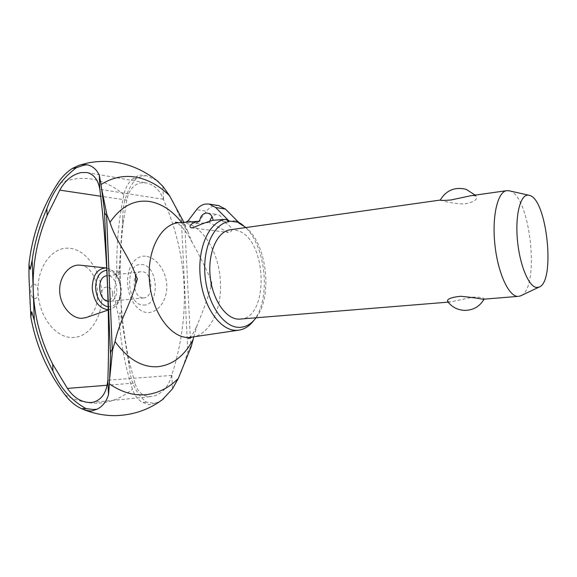 <?xml version="1.0" encoding="UTF-8"?>
<svg xmlns="http://www.w3.org/2000/svg" width="577" height="577" viewBox="0 0 577 577"><rect width="100%" height="100%" fill="white"/><g stroke="black" fill="none" stroke-linecap="round" stroke-linejoin="round"><path stroke-width="0.43" stroke-dasharray="2.88 2.16" d="M156.785 180.464L146.385 175.668L138.942 175.083L132.277 179.216C128.08 183.032 125.288 188.181 123.911 194.658C118.84 218.596 116.46 243.66 116.77 269.841L114.318 293.671C114.989 299.752 116.489 307.62 118.819 317.285L120.11 312.489L121.79 320.365L129.234 366.568C130.59 382.219 136.345 394.091 146.5 402.183L153.02 403.121L156.821 402.746L162.346 399.717M118.812 317.285C120.744 343.178 125.288 367.138 132.458 389.15C134.412 395.122 137.679 399.508 142.252 402.306L149.349 404.708L156.821 402.746M253.599 320.747C271.933 298.706 265.694 242.693 242.96 225.225M238.51 222.159L235.56 220.746L238.734 223.003M256.037 317.826C272.935 296.722 267.108 244.41 245.975 227.54M143.211 297.891L143.933 297.869C154.376 297.407 152.487 271.68 142.021 271.659L141.012 271.688C130.561 272.207 132.739 298.323 143.211 297.891M143.529 305.031C160.377 306.156 158.437 264.85 141.704 264.562C124.394 262.21 126.284 305.774 143.529 305.031M108.036 301.324L109.608 301.367C120.254 300.877 118.451 275.756 107.791 275.792L106.759 275.828M145.418 256.224C135.328 255.164 126.904 267.144 127.604 283.285C128.318 299.434 137.896 312.684 147.979 312.525C158.069 312.727 167.489 300.285 166.782 285.067C166.039 269.848 155.465 256.931 145.418 256.224M193.721 336.968L197.522 324.216C202.635 312.28 207.107 299.896 210.944 287.065L211.874 282.809L210.526 278.879C204.871 266.242 198.762 254.104 192.199 242.455L187.813 231.601L181.661 222.534M187.813 231.601L183.948 222.369M134.888 383.027L128.952 360.207C124.488 339.052 121.725 317.184 120.672 294.595L120.557 291.789C119.663 269.178 120.478 246.725 123.009 224.417L126.796 200.118C128.621 190.655 133.164 184.907 140.442 182.866L146.262 182.887C154.218 184.719 159.923 190.186 163.37 199.303L163.5 199.649C188.239 256.13 191.009 314.602 171.802 375.064L171.708 375.447C168.405 386.972 162.079 393.947 152.717 396.356L150.15 396.651C142.649 396.356 137.564 391.812 134.888 383.027L107.055 385.248M112.652 293.686C112.847 284.966 100.86 284.75 101.833 293.693C100.982 270.829 86.37 249.668 69.355 248.276C52.348 246.516 36.971 266.718 37.988 291.688C38.082 282.124 30.119 281.432 30.797 291.075C30.805 300.682 38.782 301.338 37.988 291.688C38.76 316.658 55.781 338.23 72.846 337.523C89.94 337.184 102.908 316.564 101.833 293.693C101.602 302.651 113.597 302.406 112.652 293.686M29.961 304.483L28.994 277.285M126.796 200.118L100.694 196.23M171.802 375.064L172.458 388.862M181.12 372.36L187.821 352.129L190.554 346.748L191.095 346.871M185.116 224.857L184.597 225.095L181.387 220.277L172.898 201.344M162.873 186.292L163.5 199.649M146.385 175.668L142.663 176.079L136.41 178.444C127.272 188.838 122.713 202.094 122.735 218.2L119.446 266.134L118.458 274.342L116.77 269.841M209.797 220.919L209.574 222.578L228.211 232.423L229.776 232.43C235.25 229.415 227.619 223.306 222.801 221.647C222.376 217.688 220.587 215.322 217.435 214.536L215.74 214.529L212.033 216.57M186.458 222.188L191.845 222.246L195.69 223.559L209.574 222.578M222.801 221.647L235.56 220.746M230.331 229.754L234.32 229.733L239.166 231.139C267.519 241.987 268.925 318.295 240.284 319.11M483.468 299.261L484.139 299.066C484.507 297.79 480.792 297.148 472.996 297.133L450.363 301.966L447.651 301.519M509.368 190.836L509.599 190.9C530.285 195.415 540.353 287.411 521.045 295.655M440.273 200.06L442.069 200.428C446.742 202.275 454.142 203.472 464.269 204.013C473.775 202.152 477.763 199.62 476.249 196.418L475.044 195.776L470.623 195.769M218.611 205.571L215.279 205.607C211.846 206.205 208.903 208.073 206.451 211.196L196.548 209.711M195.69 223.559L197.998 222.195L188.03 220.868M197.998 222.195L206.451 211.196M122.735 218.2L123.009 224.417M128.952 360.207L129.234 366.568M210.526 278.879L210.944 287.065M80.239 265.196C99.922 266.509 104.249 312.121 86.002 317.602M163.378 199.303L99.828 189.306M171.708 375.447L107.827 380.156M123.911 194.658C102.8 177.262 80.528 173.807 57.094 184.287M65.165 395.029C89.998 407.636 112.428 405.681 132.458 389.15M108.245 309.618L110.777 309.142C117.456 306.199 120.788 299.586 120.773 289.286C119.504 277.083 114.643 269.978 106.19 267.988M108.18 306.885C116.186 306.538 120.355 300.588 120.68 289.048C119.511 278.092 115.133 271.832 107.56 270.274L106.81 270.26M191.968 337.235C209.768 334.941 222.109 309.236 220.385 281.684C219.217 252.719 202.671 224.936 183.746 222.837L179.209 222.715M181.387 220.277L187.821 352.129M119.446 266.134L120.557 291.789M120.672 294.595L121.79 320.365M184.799 225.03L190.763 346.77M146.5 402.183L142.252 402.306M136.41 178.437L132.277 179.216M82.107 408.905L81.097 408.466M141.012 271.688L107.084 275.784M108.252 310.008L110.777 309.142C117.91 305.961 121.422 299.297 121.321 289.142C120.247 277.465 115.364 270.433 106.695 268.045M189.314 337.927C190.071 337.127 192.906 335.388 197.522 324.216M191.312 227.828L228.211 232.423M476.256 196.418L475.167 195.127M450.363 301.966L448.127 302.146M207.612 213.086L217.435 214.536M87.048 172.545L146.262 182.887M192.199 242.455C187.583 233.714 183.335 227.807 179.447 224.734L176.468 222.614M91.57 402.486L151.217 396.587M143.933 297.869L109.608 301.367"/><path stroke-width="0.87" d="M57.094 184.287C61.263 177.694 66.254 172.465 72.067 168.599L78.883 165.361L81.653 164.596L87.149 164.77C92.565 165.96 96.619 169.443 99.302 175.228L99.828 189.306C98.076 179.772 93.813 174.182 87.048 172.545L81.105 172.573C72.255 174.564 65.136 180.413 59.756 190.129L47.119 215.445C37.231 239.159 32.579 263.595 33.17 288.774L33.286 291.89C34.469 317.054 40.931 341.115 52.666 364.073L52.925 371.047C44.148 354.422 37.938 337.559 34.31 320.444L31.721 311.71L30.826 317.025L28.994 277.285L28.958 264.454C32.168 235.459 41.551 208.737 57.094 184.287M107.055 385.248L67.415 388.408C73.632 397.647 81.292 402.364 90.394 402.566L93.157 402.241C101.819 399.803 106.709 392.439 107.827 380.156L108.505 394.711C106.305 401.679 102.526 406.496 97.152 409.172L91.62 411.004C88.844 411.026 85.497 410.254 81.581 408.682L81.097 408.466C75.082 405.566 69.767 401.087 65.165 395.029C47.509 371.819 36.062 345.818 30.826 317.025M199.685 221.243C200.212 216.728 202.282 214.002 205.895 213.079L207.612 213.086C210.778 213.872 212.581 216.274 213.007 220.284C208.268 221.532 201.481 224.035 192.646 227.8L191.182 227.814C186.934 225.578 194.781 221.496 199.685 221.243L185.707 222.253L188.03 220.868L196.548 209.711C199.015 206.537 201.979 204.647 205.441 204.034L209.256 204.07L215.639 207.518L229.019 220.984L229.055 221.655L225.859 219.361C209.696 220.876 197.291 247.093 200.248 276.845C202.996 306.596 220.291 330.974 236.584 330.332L238.95 330.138C243.718 329.395 248.009 326.964 251.817 322.86L253.599 320.747M242.96 225.225L238.51 222.159M229.055 221.655C213.793 223.364 202.238 248.406 205.109 276.592C207.785 304.793 224.1 327.887 239.52 327.361C244.908 327.224 249.733 324.873 253.981 320.3L256.037 317.826M245.975 227.54L238.734 223.003L238.698 222.347L229.019 220.984M107.084 275.784L106.759 275.828C96.619 276.311 97.801 300.386 108.036 301.324M86.002 317.602L81.653 318.331C71.541 318.482 60.174 305.918 59.676 291.197C59.063 276.47 69.435 264.316 79.532 265.132L80.239 265.196M181.661 222.534C172.321 210.612 161.647 203.602 149.645 201.51C134.318 199.397 121.091 206.342 109.955 222.347C115.797 241.128 128.635 255.618 135.436 274.616L135.84 283.653C130.791 303.978 119.273 321.302 115.047 341.555C127.755 359.053 141.827 367.455 157.269 366.763C172.408 365.227 184.359 356.124 193.129 339.449L193.721 336.968M183.948 222.369L169.53 195.704C159.367 185.715 148.239 179.555 136.158 177.211C124.012 175.026 112.299 177.456 101.011 184.517L104.401 210.042C104.415 212.379 105.072 214.081 106.356 215.156L106.933 214.889L109.955 222.347M115.047 341.555L112.659 349.763L112.053 349.626C110.856 351.068 110.358 353.037 110.546 355.519L109.392 383.885C121.538 392.245 133.727 395.836 145.959 394.668C158.105 393.319 168.881 387.924 178.271 378.49L191.095 346.871L193.129 339.449M135.436 274.616L137.413 278.979L135.84 283.653M100.694 196.23L59.756 190.129M162.346 399.717L172.458 388.862L178.271 378.49M169.53 195.704L162.873 186.292L156.785 180.464M28.958 264.454L30.206 269.409L32.153 260.364C34.541 243.047 39.445 225.809 46.867 208.65L47.119 215.445M97.152 409.172L93.452 409.526L85.959 408.574C71.086 400.308 60.073 387.802 52.925 371.047M46.867 208.65C52.673 191.816 62.489 178.178 76.323 167.734L83.528 165.282L87.149 164.77M212.033 216.57L209.797 220.919M448.127 302.146L239.08 319.16C226.011 319.427 212.372 299.831 210.143 276.138C207.763 252.445 217.414 231.298 230.331 229.754L440.273 200.06C440.215 200.558 443.771 200.536 450.925 199.995L470.623 195.769L506.779 190.655L509.368 190.836M484.06 299.211C479.696 306.589 473.176 310.318 464.507 310.39C457.482 310 451.863 307.043 447.651 301.519C446.634 299.095 450.983 297.343 460.698 296.268C471.041 297.285 478.376 298.287 482.689 299.268L517.713 296.405C508.51 296.246 497.706 272.445 494.857 244.201C491.892 215.957 497.713 191.578 506.779 190.655M536.747 287.469L539.048 287.101C555.694 281.908 547.054 199.137 529.513 195.394L528.813 195.221C520.793 193.468 515.146 213.771 517.353 239.21C519.459 264.634 528.792 287.158 536.747 287.469M521.045 295.655L518.557 296.398M225.859 219.361L213.007 220.284M238.698 222.347L225.405 209.054L218.611 205.571M99.302 175.228L101.011 184.517M107.877 379.745C110.034 317.263 106.969 245.968 99.908 189.682M109.392 383.885L108.505 394.711M52.666 364.073L67.415 388.408M101.92 190.23L106.933 214.889M112.659 349.763L109.796 377.387M106.695 268.045L105.865 267.959C97.196 268.644 92.645 275.395 92.226 288.212C93.698 301.129 98.833 308.262 107.625 309.633L108.245 309.618M106.81 270.26C99.605 271.399 95.876 277.349 95.602 288.096C96.734 298.807 100.925 305.067 108.18 306.885M185.722 222.239L178.964 222.729C161.834 223.559 147.633 248.391 149.292 277.869C150.323 310.332 170.46 338.879 189.357 337.458L238.95 330.138M104.401 210.042L110.546 355.519M225.405 209.054L215.639 207.518M106.572 215.077L112.277 349.655M33.286 291.89L34.31 320.444M32.153 260.364L33.17 288.774M85.959 408.574L81.581 408.682M76.323 167.734L72.067 168.599M158.394 181.755C150.965 175.653 142.779 170.785 133.842 167.15C119.223 161.358 103.939 159.944 87.985 162.923L79.2 165.253M163.666 398.721C149.919 409.317 134.08 414.957 116.143 415.635C104.502 415.822 93.157 413.579 82.107 408.905M243.429 225.578L240.753 223.559M253.981 320.3L251.817 322.86M191.723 337.271L188.311 338.605L189.314 337.927M539.048 287.101L520.483 295.922M475.167 195.127L466.209 189.35C454.907 186.631 446.266 190.201 440.28 200.06M209.256 204.07L219.065 205.643M528.813 195.221L508.755 190.698M176.468 222.614L175.343 222.181L178.964 222.729M106.19 267.988L79.951 265.168M108.252 310.008L85.735 317.689"/></g></svg>
